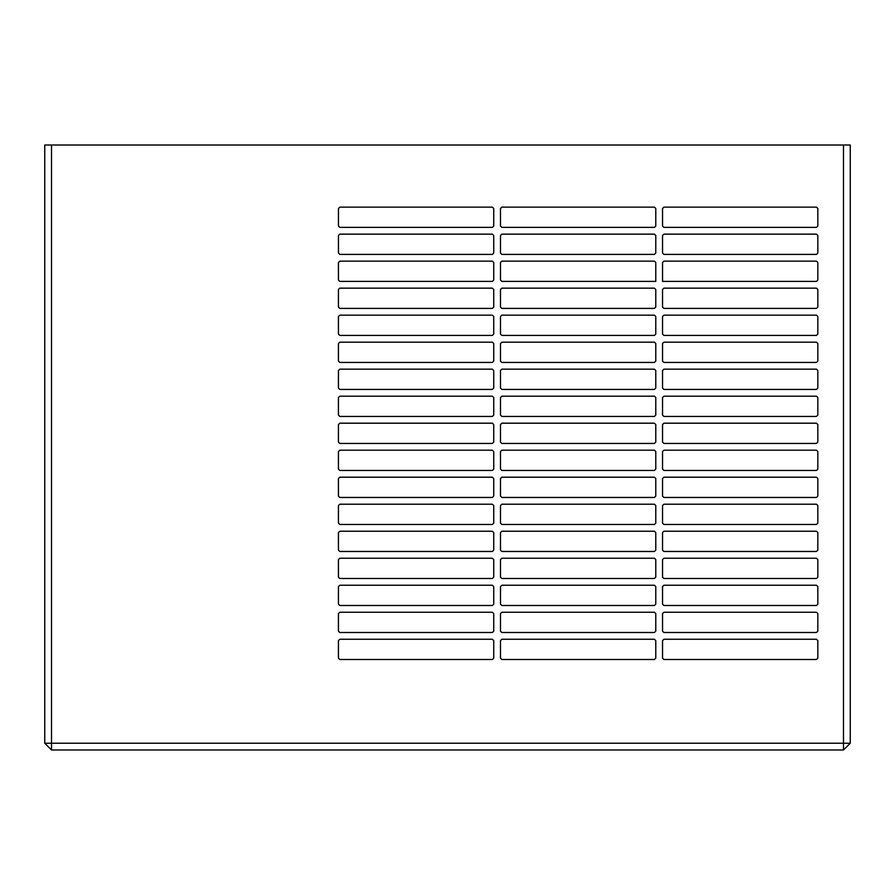 <?xml version="1.0" encoding="UTF-8"?>
<svg xmlns="http://www.w3.org/2000/svg" width="895" height="895" viewBox="0 0 895 895"><rect width="100%" height="100%" fill="white"/><g stroke="black" fill="none" stroke-linecap="round" stroke-linejoin="round"><path stroke-width="1.34" d="M44.75 743.23L44.75 145.012L850.25 145.012L850.25 743.23L843.493 749.988L51.507 749.988L44.75 743.23L51.507 743.23L51.507 145.012M339.798 423.19L338.444 424.543L338.444 442.096L339.798 443.45L492.384 443.45L493.738 442.096L493.738 424.543L492.384 423.19L339.798 423.19M338.444 631.154L339.798 632.496L492.384 632.496L493.738 631.154L493.738 613.601L492.384 612.247L339.798 612.247L338.444 613.601L338.444 631.154M817.829 424.543L816.475 423.19L663.889 423.19L662.535 424.543L662.535 442.096L663.889 443.45L816.475 443.45L817.829 442.096L817.829 424.543M654.435 234.143L501.838 234.143L500.484 235.486L500.484 253.05L501.838 254.393L654.435 254.393L655.778 253.05L655.778 235.486L654.435 234.143M655.778 424.543L654.435 423.19L501.838 423.19L500.484 424.543L500.484 442.096L501.838 443.45L654.435 443.45L655.778 442.096L655.778 424.543M817.829 415.09L817.829 397.537L816.475 396.183L663.889 396.183L662.535 397.537L662.535 415.09L663.889 416.443L816.475 416.443L817.829 415.09M493.738 415.09L493.738 397.537L492.384 396.183L339.798 396.183L338.444 397.537L338.444 415.09L339.798 416.443L492.384 416.443L493.738 415.09M501.838 396.183L500.484 397.537L500.484 415.09L501.838 416.443L654.435 416.443L655.778 415.09L655.778 397.537L654.435 396.183L501.838 396.183M338.444 559.576L338.444 577.141L339.798 578.483L492.384 578.483L493.738 577.141L493.738 559.576L492.384 558.234L339.798 558.234L338.444 559.576M816.475 639.254L663.889 639.254L662.535 640.607L662.535 658.161L663.889 659.514L816.475 659.514L817.829 658.161L817.829 640.607L816.475 639.254M501.838 497.463L654.435 497.463L655.778 496.11L655.778 478.556L654.435 477.203L501.838 477.203L500.484 478.556L500.484 496.11L501.838 497.463M663.889 335.424L816.475 335.424L817.829 334.07L817.829 316.517L816.475 315.163L663.889 315.163L662.535 316.517L662.535 334.07L663.889 335.424M663.889 362.43L816.475 362.43L817.829 361.077L817.829 343.523L816.475 342.17L663.889 342.17L662.535 343.523L662.535 361.077L663.889 362.43M500.484 523.116L501.838 524.47L654.435 524.47L655.778 523.116L655.778 505.563L654.435 504.221L501.838 504.221L500.484 505.563L500.484 523.116M655.778 361.077L655.778 343.523L654.435 342.17L501.838 342.17L500.484 343.523L500.484 361.077L501.838 362.43L654.435 362.43L655.778 361.077M338.444 532.57L338.444 550.134L339.798 551.477L492.384 551.477L493.738 550.134L493.738 532.57L492.384 531.227L339.798 531.227L338.444 532.57M500.484 559.576L500.484 577.141L501.838 578.483L654.435 578.483L655.778 577.141L655.778 559.576L654.435 558.234L501.838 558.234L500.484 559.576M662.535 451.55L662.535 469.103L663.889 470.457L816.475 470.457L817.829 469.103L817.829 451.55L816.475 450.196L663.889 450.196L662.535 451.55M338.444 307.063L339.798 308.406L492.384 308.406L493.738 307.063L493.738 289.51L492.384 288.156L339.798 288.156L338.444 289.51L338.444 307.063M663.889 551.477L816.475 551.477L817.829 550.134L817.829 532.57L816.475 531.227L663.889 531.227L662.535 532.57L662.535 550.134L663.889 551.477M500.484 262.503L500.484 280.057L501.838 281.399L655.778 281.399L655.778 262.503L654.435 261.15L501.838 261.15L500.484 262.503M655.778 604.147L655.778 586.594L654.435 585.24L501.838 585.24L500.484 586.594L500.484 604.147L501.838 605.49L654.435 605.49L655.778 604.147M655.778 334.07L655.778 316.517L654.435 315.163L501.838 315.163L500.484 316.517L500.484 334.07L501.838 335.424L654.435 335.424L655.778 334.07M816.475 585.24L663.889 585.24L662.535 586.594L662.535 604.147L663.889 605.49L816.475 605.49L817.829 604.147L817.829 586.594L816.475 585.24M817.829 388.083L817.829 370.53L816.475 369.176L663.889 369.176L662.535 370.53L662.535 388.083L663.889 389.437L816.475 389.437L817.829 388.083M339.798 261.15L338.444 262.503L338.444 280.057L339.798 281.399L492.384 281.399L493.738 280.057L493.738 262.503L492.384 261.15L339.798 261.15M655.778 631.154L655.778 613.601L654.435 612.247L501.838 612.247L500.484 613.601L500.484 631.154L501.838 632.496L654.435 632.496L655.778 631.154M500.484 451.55L500.484 469.103L501.838 470.457L654.435 470.457L655.778 469.103L655.778 451.55L654.435 450.196L501.838 450.196L500.484 451.55M338.444 658.161L339.798 659.514L492.384 659.514L493.738 658.161L493.738 640.607L492.384 639.254L339.798 639.254L338.444 640.607L338.444 658.161M662.535 613.601L662.535 631.154L663.889 632.496L816.475 632.496L817.829 631.154L817.829 613.601L816.475 612.247L663.889 612.247L662.535 613.601M655.778 388.083L655.778 370.53L654.435 369.176L501.838 369.176L500.484 370.53L500.484 388.083L501.838 389.437L654.435 389.437L655.778 388.083M501.838 531.227L500.484 532.57L500.484 550.134L501.838 551.477L654.435 551.477L655.778 550.134L655.778 532.57L654.435 531.227L501.838 531.227M655.778 289.51L654.435 288.156L501.838 288.156L500.484 289.51L500.484 307.063L501.838 308.406L654.435 308.406L655.778 307.063L655.778 289.51M662.535 559.576L662.535 577.141L663.889 578.483L816.475 578.483L817.829 577.141L817.829 559.576L816.475 558.234L663.889 558.234L662.535 559.576M816.475 261.15L663.889 261.15L662.535 262.503L662.535 281.399L816.475 281.399L817.829 280.057L817.829 262.503L816.475 261.15M339.809 207.137L338.455 208.479L338.455 226.043L339.809 227.386L492.384 227.386L493.738 226.043L493.738 208.479L492.384 207.137L339.809 207.137M500.484 640.607L500.484 658.161L501.838 659.514L654.435 659.514L655.778 658.161L655.778 640.607L654.435 639.254L501.838 639.254L500.484 640.607M338.444 604.147L339.798 605.49L492.384 605.49L493.738 604.147L493.738 586.594L492.384 585.24L339.798 585.24L338.444 586.594L338.444 604.147M338.444 316.517L338.444 334.07L339.798 335.424L492.384 335.424L493.738 334.07L493.738 316.517L492.384 315.163L339.798 315.163L338.444 316.517M492.384 504.221L339.798 504.221L338.444 505.563L338.444 523.116L339.798 524.47L492.384 524.47L493.738 523.116L493.738 505.563L492.384 504.221M493.738 361.077L493.738 343.523L492.384 342.17L339.798 342.17L338.444 343.523L338.444 361.077L339.798 362.43L492.384 362.43L493.738 361.077M816.475 234.143L817.829 235.486L817.829 253.05L816.475 254.393L663.889 254.393L662.535 253.05L662.535 235.486L663.889 234.143L816.475 234.143M662.535 307.063L663.889 308.406L816.475 308.406L817.829 307.063L817.829 289.51L816.475 288.156L663.889 288.156L662.535 289.51L662.535 307.063M663.889 207.137L662.535 208.479L662.535 226.043L663.889 227.386L816.475 227.386L817.829 226.043L817.829 208.479L816.475 207.137L663.889 207.137M654.435 207.137L501.838 207.137L500.484 208.479L500.484 226.043L501.838 227.386L654.435 227.386L655.778 226.043L655.778 208.479L654.435 207.137M493.738 469.103L493.738 451.55L492.384 450.196L339.798 450.196L338.444 451.55L338.444 469.103L339.798 470.457L492.384 470.457L493.738 469.103M493.738 496.11L493.738 478.556L492.384 477.203L339.798 477.203L338.444 478.556L338.444 496.11L339.798 497.463L492.384 497.463L493.738 496.11M492.384 234.143L339.809 234.143L338.455 235.486L338.455 253.05L339.809 254.393L492.384 254.393L493.738 253.05L493.738 235.486L492.384 234.143M817.829 496.11L817.829 478.556L816.475 477.203L663.889 477.203L662.535 478.556L662.535 496.11L663.889 497.463L816.475 497.463L817.829 496.11M493.738 388.083L493.738 370.53L492.384 369.176L339.798 369.176L338.444 370.53L338.444 388.083L339.798 389.437L492.384 389.437L493.738 388.083M817.829 523.116L817.829 505.563L816.475 504.221L663.889 504.221L662.535 505.563L662.535 523.116L663.889 524.47L816.475 524.47L817.829 523.116M51.507 749.988L51.507 743.23L843.493 743.23L843.493 145.012M850.25 743.23L843.493 743.23L843.493 749.988"/></g></svg>
